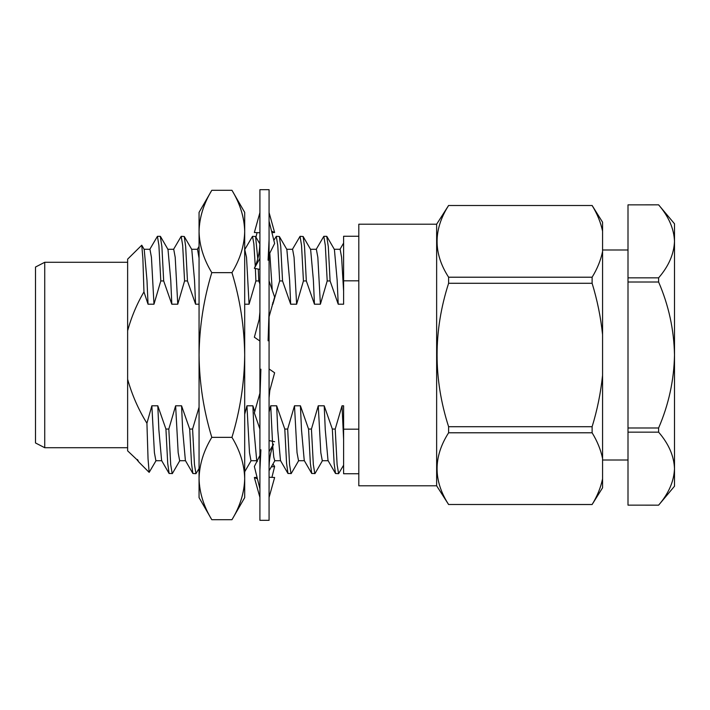 <?xml version="1.0" encoding="UTF-8"?>
<svg xmlns="http://www.w3.org/2000/svg" width="710" height="710" viewBox="0 0 710 710"><rect width="100%" height="100%" fill="white"/><g stroke="black" fill="none" stroke-linecap="round" stroke-linejoin="round"><path stroke-width="1.06" d="M658.614 204.844L674.5 223.774L674.5 486.226L658.614 505.156L628.004 505.138L628.004 432.15L658.614 432.15L658.614 427.988L628.004 427.988L628.004 282.012L658.614 282.012L658.614 277.85L628.004 277.85L628.004 204.862L658.614 204.844L628.004 204.862M628.004 282.012L628.004 277.85M628.004 432.15L628.004 427.988M658.614 505.156L628.004 505.138M658.614 277.85C668.687 266.197 673.976 254.029 674.5 241.356C673.994 228.709 668.705 216.541 658.614 204.862M658.614 505.138C668.687 493.485 673.976 481.318 674.5 468.644C673.994 455.989 668.705 443.83 658.614 432.15M658.614 427.988C668.713 404.558 674.012 380.232 674.5 355C673.985 329.635 668.687 305.309 658.614 282.012M199.057 231.478C199.395 245.518 203.646 259.239 211.793 272.649C203.681 299.3 199.43 326.751 199.057 355L199.057 212.37L211.793 190.298C203.655 203.743 199.412 217.473 199.057 231.478C199.395 217.438 203.646 203.708 211.793 190.298L231.957 190.298C240.095 203.743 244.338 217.473 244.693 231.478C244.355 217.438 240.104 203.708 231.957 190.298L244.693 212.37L244.693 497.63L231.957 519.702L211.793 519.702C203.655 506.257 199.412 492.527 199.057 478.522C199.395 492.562 203.646 506.292 211.793 519.702L199.057 497.63L199.057 355C199.368 382.894 203.619 410.344 211.793 437.351C203.655 450.797 199.412 464.517 199.057 478.522M244.693 231.478C244.355 245.518 240.104 259.239 231.957 272.649L211.793 272.649M231.957 272.649C240.069 299.3 244.32 326.751 244.693 355C244.382 382.894 240.131 410.344 231.957 437.351L211.793 437.351M244.693 478.522C244.355 492.562 240.104 506.292 231.957 519.702C240.095 506.257 244.338 492.527 244.693 478.522C244.338 464.517 240.095 450.797 231.957 437.351M259.913 212.574L254.358 232.507L259.913 232.773M271.539 231.132L274.628 232.507L269.072 212.574M274.628 232.507L271.921 232.631M259.913 258.351L254.358 268.3L259.913 269.409M259.913 240.512C260.011 249.734 258.529 258.174 255.44 265.815L254.358 268.3M269.072 254.57L274.628 243.494L269.072 221.201M269.072 239.776L268.087 260.224M259.913 341.04L254.358 337.214L259.177 319.464L259.913 312.178M269.072 316.802L274.628 297.082L269.072 280.938M269.072 310.989L268.087 340.809M259.913 429.062L254.358 412.918L259.913 393.198M269.072 397.822L269.809 390.536L274.628 372.786L269.072 368.96M259.913 399.011L260.898 369.191M259.913 488.799L254.358 466.505L259.913 455.429M269.072 469.487C268.966 460.266 270.457 451.826 273.536 444.185L269.072 451.649M259.913 470.224L260.898 449.776M274.628 441.7L269.072 440.59M259.913 497.426L254.358 477.493L257.064 477.368M269.072 477.226L274.628 477.493L269.072 497.426M257.437 478.868L254.358 477.493M272.977 463.985L274.628 466.505L271.921 477.368M274.628 466.505L271.291 466.905M257.064 232.631L255.946 237.113M259.292 242.9L259.887 242.829M259.913 189.676L259.913 520.323L269.072 520.323L269.072 189.676L259.913 189.676M269.072 412.137L270.714 405.792L276.66 405.792L284.79 429.053L287.674 429.053L294.49 405.792L300.428 405.792L308.557 429.053L311.442 429.053L318.257 405.792L324.204 405.792L332.333 429.053L335.218 429.053L337.108 464.642L338.599 473.668L343.605 465.183M332.333 429.053L334.117 463.346L335.519 473.499L338.599 473.668M308.557 429.053L310.35 463.346L311.743 473.499L315.018 473.499L322.517 460.541M316.136 249.458L323.822 236.332L325.313 245.358L327.203 280.947L320.387 304.208L314.45 304.208L306.321 280.947L303.436 280.947L296.62 304.208L290.674 304.208L282.544 280.947L279.66 280.947L272.844 304.208L272.303 304.208M326.715 236.332L328.304 246.654L330.088 280.947L327.203 280.947M311.442 429.053L313.341 464.642L314.823 473.668M284.79 429.053L286.574 463.346L287.976 473.499L291.242 473.499L298.741 460.541M292.36 249.458L300.055 236.332L301.537 245.358L303.436 280.947M287.674 429.053L289.565 464.642L291.056 473.668M300.055 236.332L303.135 236.501L304.528 246.654L306.321 280.947M273.847 240.37L276.279 236.332L277.77 245.358L279.66 280.947M276.279 236.332L279.358 236.501L280.761 246.654L282.544 280.947M244.817 249.458L252.511 236.332L253.878 244.018L255.263 266.241M255.369 268.495L255.893 280.947L249.077 304.208L244.693 304.208M258.28 269.081L258.777 280.947L255.893 280.947M252.511 236.332L255.591 236.501L257.783 258.884M156.111 460.541L149.162 472.381L148.044 458.855L146.926 423.258L151.851 405.792L157.798 405.792L165.927 429.053L168.811 429.053L175.627 405.792L181.565 405.792L189.694 429.053L192.587 429.053L194.478 464.642L195.96 473.668L199.057 468.493M189.694 429.053L191.487 463.346L192.88 473.499L195.96 473.668M165.927 429.053L167.711 463.346L169.113 473.499L172.388 473.499L179.879 460.541M173.497 249.458L181.192 236.332L182.674 245.358L184.573 280.947L177.757 304.208L171.811 304.208L163.682 280.947L160.797 280.947L153.981 304.208L148.044 304.208L143.952 291.881C136.817 304.102 131.377 317.059 127.631 330.745L127.631 259.15L141.76 245.207L142.879 258.467L143.952 291.881M181.192 236.332L184.272 236.501L185.674 246.654L187.458 280.947L184.573 280.947M168.811 429.053L170.702 464.642L172.193 473.668M335.218 429.053L342.034 405.792L343.605 439.277M326.902 236.501L334.401 249.458L337.152 280.237L338.217 304.208L330.088 280.947M318.257 405.792L320.813 452.678L322.296 460.728L328.242 460.728M294.49 405.792L297.037 452.678L298.528 460.728L304.466 460.728M303.135 236.501L310.625 249.458L313.385 280.237L314.45 304.208M270.714 405.792L272.667 445.214M272.738 446.208L273.767 457.098L274.752 460.728L280.698 460.728M279.358 236.501L286.858 249.458L289.609 280.237L290.674 304.208M244.693 414.303L246.938 405.792L249.494 452.678L250.976 460.728L256.922 460.728M259.913 283.929L258.777 280.947M192.587 429.053L199.057 407.176M184.272 236.501L191.771 249.458L194.522 280.237L195.587 304.208L187.458 280.947M175.627 405.792L178.174 452.678L179.665 460.728L185.603 460.728M160.3 236.332L161.898 246.654L163.682 280.947M151.851 405.792L154.407 452.678L155.889 460.728L161.836 460.728M160.495 236.501L167.995 249.458L170.746 280.237L171.811 304.208M157.798 405.792L158.862 429.763L161.614 460.541L169.113 473.499M167.773 249.272L173.719 249.272L175.201 257.322L177.757 304.208M199.057 304.208L195.587 304.208M181.565 405.792L182.639 429.763L185.39 460.541L192.88 473.499M191.549 249.272L197.495 249.272L199.057 258.129M244.693 249.272L246.521 257.322L249.077 304.208M246.938 405.792L252.884 405.792L253.949 429.763L256.7 460.541L257.295 461.562M269.773 252.778L272.241 290.15M272.782 302.611L272.844 304.208M276.66 405.792L277.725 429.763L280.477 460.541L287.976 473.499M286.636 249.272L292.582 249.272L294.064 257.322L296.62 304.208M300.428 405.792L301.493 429.763L304.253 460.541L311.743 473.499M310.412 249.272L316.349 249.272L317.84 257.322L320.387 304.208M358.807 236.252L343.605 236.252L343.605 304.208L338.217 304.208M324.204 405.792L325.269 429.763L328.02 460.541L335.519 473.499M334.179 249.272L340.125 249.272L341.608 257.322L343.605 291.153M342.034 405.792L343.605 405.792L343.605 473.747L358.807 473.747M252.884 405.792L254.783 411.72M149.73 249.458L157.416 236.332L158.907 245.367L160.797 280.947M138.299 461.331L137.509 459.547L137.509 460.728L137.509 459.547L138.814 462.032L149.162 472.381M138.059 460.728L127.631 450.85L127.631 379.255C132.024 394.946 138.459 409.617 146.926 423.258M602.568 334.694L602.568 375.306C600.731 392.914 597.252 410.043 592.113 426.71L448.605 426.71C433.242 378.829 433.242 331.029 448.605 283.29L592.113 283.29C597.296 300.206 600.784 317.334 602.568 334.694L602.568 251.509C600.758 260.268 597.27 268.833 592.113 277.211L448.605 277.211C433.242 253.426 433.242 229.525 448.605 205.501L592.113 205.501C597.296 213.95 600.775 222.523 602.568 231.203L602.568 222.212L592.113 205.465M602.568 458.491L602.568 478.797C600.758 487.548 597.27 496.121 592.113 504.499L448.605 504.499C433.242 480.714 433.242 456.814 448.605 432.789L592.113 432.789C597.296 441.238 600.775 449.803 602.568 458.491L602.568 375.306M592.113 504.499L602.568 487.788L602.568 478.797M448.605 205.501L592.113 205.501C597.27 213.879 600.758 222.452 602.568 231.203L602.568 251.509M592.113 283.29L592.113 277.211M592.113 432.789L592.113 426.71M448.605 283.29L448.605 277.211M448.605 432.789L448.605 426.71M592.113 504.535L448.605 504.499M448.605 504.535L436.641 485.791L436.641 224.209L448.605 205.465M436.641 485.791L358.807 485.791L358.807 224.209L436.641 224.209M127.631 330.745L127.631 379.255M127.631 447.717L44.73 447.717L44.73 262.283L127.631 262.283M44.73 447.717L35.5 442.96L35.5 267.04L44.73 262.283M141.76 245.207L144.219 249.458L146.979 280.237L148.044 304.208M144.006 249.272L149.943 249.272L151.434 257.322L153.981 304.208M343.605 280.823L358.807 280.823M358.807 429.177L343.605 429.177M628.004 249.991L602.568 249.991M628.004 460.009L602.568 460.009M326.707 236.332L323.822 236.332M269.072 470.739L274.859 460.728M244.693 471.777L251.091 460.728M255.591 236.501L259.851 243.867M197.38 249.272L199.057 246.388M339.904 249.458L343.605 243.077M160.309 236.332L157.416 236.332"/></g></svg>
